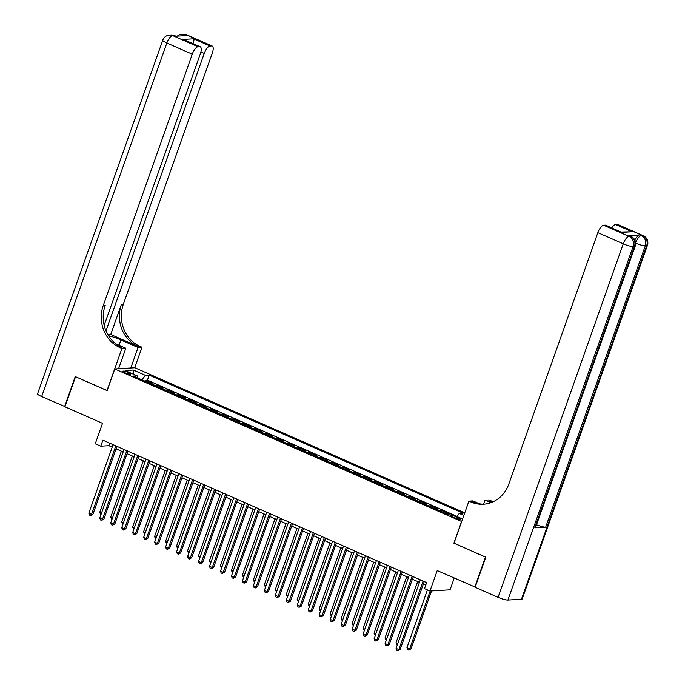 <?xml version="1.0" encoding="UTF-8"?>
<svg xmlns="http://www.w3.org/2000/svg" width="685" height="685" viewBox="0 0 685 685"><rect width="100%" height="100%" fill="white"/><g stroke="black" fill="none" stroke-linecap="round" stroke-linejoin="round"><path stroke-width="1.03" d="M124.918 372.751A4.144 0.736 19.5 0 0 130.561 374.036A4.144 0.736 19.5 0 0 128.395 372.546A4.144 0.736 19.5 0 0 122.743 371.261A4.144 0.736 19.5 0 0 124.918 372.751M464.747 512.894L134.859 367.768L114.78 368.975L461.69 521.525M454.224 578.063L450.062 589.819L429.974 591.027L424.494 588.612L426.618 582.601L102.887 440.181L100.755 446.192L108.898 445.704L112.194 447.159M114.78 368.975L107.117 390.621L75.564 376.741L64.921 406.804L102.51 423.339L95.266 443.777L100.755 446.192M475.193 587.096L437.218 570.579L429.974 591.027M454.027 543.171L485.451 557.059L474.808 587.122M446.209 513.716A5.189 1.969 -66.3 0 1 446.509 513.656L448.487 513.536L441.902 510.642L441.542 511.661M435.232 508.887A5.189 1.969 113.7 0 1 435.532 508.835L437.509 508.715L430.925 505.813L430.565 506.831M424.263 504.057A5.189 1.969 113.7 0 1 424.554 504.006L426.541 503.886L419.956 500.992L419.588 502.011M413.286 499.237A5.189 1.969 113.7 0 1 413.586 499.177L415.564 499.057L408.979 496.163L408.62 497.182M402.309 494.407A5.189 1.969 113.7 0 1 402.609 494.347L404.587 494.228L398.002 491.333L397.642 492.352M391.341 489.578A5.189 1.969 113.7 0 1 391.632 489.518L393.618 489.398L387.034 486.504L386.674 487.523M380.363 484.749A5.189 1.969 113.7 0 1 380.663 484.689L382.641 484.578L376.056 481.675L375.697 482.694M369.386 479.92A5.189 1.969 113.7 0 1 369.686 479.868L371.664 479.748L365.079 476.846L364.72 477.873M358.418 475.099A5.189 1.969 113.7 0 1 358.709 475.039L360.695 474.919L354.111 472.025L353.751 473.044M347.441 470.27A5.189 1.969 113.7 0 1 347.74 470.21L349.718 470.09L343.134 467.196L342.774 468.215M336.472 465.44A5.189 1.969 113.7 0 1 336.763 465.38L338.741 465.261L332.156 462.366L331.797 463.385M325.495 460.611A5.189 1.969 113.7 0 1 325.786 460.551L327.772 460.431L321.188 457.537L320.828 458.556M314.518 455.782A5.189 1.969 113.7 0 1 314.817 455.731L316.795 455.611L310.211 452.708L309.851 453.727M303.549 450.953A5.189 1.969 113.7 0 1 303.84 450.901L305.818 450.781L299.234 447.879L298.874 448.906M292.572 446.132A5.189 1.969 113.7 0 1 292.863 446.072L294.85 445.952L288.265 443.058L287.906 444.077M281.595 441.303A5.189 1.969 113.7 0 1 281.895 441.243L283.873 441.123L277.288 438.229L276.928 439.248M270.626 436.473A5.189 1.969 113.7 0 1 270.917 436.413L272.904 436.294L266.319 433.399L265.951 434.418M259.649 431.644A5.189 1.969 113.7 0 1 259.949 431.584L261.927 431.464L255.342 428.57L254.983 429.589M248.672 426.815A5.189 1.969 113.7 0 1 248.972 426.764L250.95 426.644L244.365 423.741L244.006 424.76M237.704 421.986A5.189 1.969 113.7 0 1 237.995 421.934L239.981 421.814L233.397 418.92L233.028 419.939M226.726 417.165A5.189 1.969 113.7 0 1 227.026 417.105L229.004 416.985L222.419 414.091L222.06 415.11M215.749 412.336A5.189 1.969 113.7 0 1 216.049 412.276L218.027 412.156L211.442 409.262L211.083 410.281M204.781 407.507A5.189 1.969 113.7 0 1 205.072 407.447L207.058 407.327L200.474 404.433L200.106 405.451M193.804 402.677A5.189 1.969 113.7 0 1 194.103 402.617L196.081 402.506L189.497 399.603L189.137 400.622M182.827 397.848A5.189 1.969 113.7 0 1 183.126 397.797L185.104 397.677L178.52 394.774L178.16 395.802M171.858 393.027A5.189 1.969 113.7 0 1 172.149 392.967L174.136 392.847L167.551 389.953L167.191 390.972M160.881 388.198A5.189 1.969 113.7 0 1 161.18 388.138L163.158 388.018L156.574 385.124L156.214 386.143M458.77 517.911L456.356 516.85A4.016 0.711 19.5 0 0 450.884 515.608A4.016 0.711 19.5 0 0 452.99 517.055L455.405 518.117A4.016 0.711 19.5 0 0 460.877 519.35A4.016 0.711 19.5 0 0 458.77 517.911L458.325 519.153M137.36 377.846L137.154 375.859L133.361 376.091L447.219 514.161L451.021 513.93L462.58 519.016M137.154 375.859L125.09 370.551L133.335 370.054L145.408 375.363L149.21 375.132L463.069 513.211L459.267 513.433L463.848 515.445M456.972 516.362L147.421 380.184L145.597 380.295L145.237 381.314M149.904 383.369A5.189 1.969 113.7 0 1 150.203 383.309L152.181 383.189L145.597 380.295M154.296 385.295A5.189 1.969 -66.3 0 1 154.596 385.244L156.574 385.124M165.273 390.125A5.189 1.969 -66.3 0 1 165.565 390.073L167.551 389.953M176.242 394.954A5.189 1.969 -66.3 0 1 176.542 394.894L178.52 394.774M187.219 399.783A5.189 1.969 -66.3 0 1 187.519 399.723L189.497 399.603M198.196 404.612A5.189 1.969 -66.3 0 1 198.487 404.552L200.474 404.433M209.165 409.442A5.189 1.969 -66.3 0 1 209.464 409.382L211.442 409.262M220.142 414.262A5.189 1.969 -66.3 0 1 220.442 414.211L222.419 414.091M231.119 419.092A5.189 1.969 -66.3 0 1 231.41 419.032L233.397 418.92M242.088 423.921A5.189 1.969 -66.3 0 1 242.387 423.861L244.365 423.741M253.065 428.75A5.189 1.969 -66.3 0 1 253.364 428.69L255.342 428.57M264.042 433.579A5.189 1.969 -66.3 0 1 264.333 433.519L266.319 433.399M275.01 438.4A5.189 1.969 -66.3 0 1 275.31 438.349L277.288 438.229M285.988 443.229A5.189 1.969 -66.3 0 1 286.279 443.178L288.265 443.058M296.965 448.058A5.189 1.969 -66.3 0 1 297.256 447.999L299.234 447.879M307.933 452.888A5.189 1.969 -66.3 0 1 308.233 452.828L310.211 452.708M318.91 457.717A5.189 1.969 -66.3 0 1 319.201 457.657L321.188 457.537M329.887 462.546A5.189 1.969 -66.3 0 1 330.179 462.486L332.156 462.366M340.856 467.367A5.189 1.969 -66.3 0 1 341.156 467.316L343.134 467.196M351.833 472.196A5.189 1.969 -66.3 0 1 352.124 472.145L354.111 472.025M362.802 477.025A5.189 1.969 -66.3 0 1 363.101 476.965L365.079 476.846M373.779 481.855A5.189 1.969 -66.3 0 1 374.078 481.795L376.056 481.675M384.756 486.684A5.189 1.969 -66.3 0 1 385.047 486.624L387.034 486.504M395.724 491.513A5.189 1.969 -66.3 0 1 396.024 491.453L398.002 491.333M406.702 496.334A5.189 1.969 -66.3 0 1 407.001 496.282L408.979 496.163M417.679 501.163A5.189 1.969 -66.3 0 1 417.97 501.103L419.956 500.992M428.647 505.992A5.189 1.969 -66.3 0 1 428.947 505.932L430.925 505.813M439.624 510.822A5.189 1.969 -66.3 0 1 439.924 510.762L441.902 510.642M453.898 543.179L461.562 521.533M116.082 448.872L123.163 451.98M127.059 453.693L134.14 456.809M138.036 458.522L145.117 461.639M149.005 463.351L156.086 466.468M159.982 468.18L167.063 471.297M170.959 473.01L178.04 476.118M181.927 477.83L189.009 480.947M192.905 482.66L199.986 485.776M203.882 487.489L210.963 490.606M214.85 492.318L221.931 495.435M225.827 497.147L232.909 500.264M236.796 501.977L243.886 505.085M247.773 506.797L254.854 509.914M258.75 511.626L265.831 514.743M269.719 516.456L276.8 519.572M280.696 521.285L287.777 524.402M291.673 526.114L298.754 529.222M302.642 530.935L309.723 534.052M313.619 535.764L320.7 538.881M324.596 540.593L331.677 543.71M335.564 545.423L342.646 548.539M346.541 550.252L353.623 553.369M357.519 555.081L364.6 558.189M368.487 559.902L375.568 563.019M379.464 564.731L386.546 567.848M390.441 569.56L397.523 572.677M401.41 574.39L408.491 577.506M412.387 579.219L419.468 582.336M423.364 584.048L425.736 585.093M109.78 443.212L108.898 445.704M456.861 516.507L459.267 513.433M147.421 380.184L149.21 375.132M145.408 375.363L141.898 379.841M133.335 370.054L133.652 374.318M423.09 581.051L398.824 649.577L396.084 648.37L420.35 579.844M424.246 581.556L400.186 649.491L398.824 649.577L397.857 650.75L396.761 650.27L396.084 648.37M400.186 649.491L397.857 650.75M427.414 589.896L406.941 647.71L409.681 648.918L411.034 648.841L431.541 590.932M411.034 648.841L408.714 650.099L409.681 648.918L430.189 591.018M408.714 650.099L407.618 649.611L406.941 647.71M634.824 240.033A7.775 2.954 -66.3 0 1 639.644 234.938L628.787 235.597A7.775 2.954 -66.3 0 1 629.361 235.691L631.013 236.411A7.775 2.954 113.7 0 0 630.431 236.316L628.787 235.597M485.776 557.196L454.009 543.222L468.917 501.137L470.775 501.959A32.409 29.421 -93.4 0 0 483.37 504.237A32.409 29.421 -93.4 0 0 508.861 483.961L597.859 232.635A7.775 2.954 -66.3 0 1 603.673 225.219L629.078 236.402L630.431 236.316A7.775 7.064 -93.4 0 1 634.464 246.429L633.103 246.514L507.91 600.051A7.775 1.379 -160.5 0 1 498.072 597.354L475.133 587.259L485.776 557.196M468.917 501.137L472.847 500.898L479.543 503.843M492.035 502.242L488.902 500.863A32.409 29.421 -93.4 0 0 492.335 502.114M490.837 502.704L485.057 500.161L488.996 499.93L490.862 500.752A32.409 29.421 -93.4 0 0 493.294 501.685M621.321 232.027L632.101 231.744L621.732 232.369L605.275 225.125L603.673 225.219M605.275 225.125A7.775 2.954 -66.3 0 1 605.848 225.219L621.732 232.369M521.482 599.238L646.674 245.692A7.775 1.379 19.5 0 0 647.419 245.393L522.227 598.938A7.775 1.379 -160.5 0 1 521.482 599.238L507.91 600.051M534.814 527.818L634.464 246.429A7.775 1.379 19.5 0 0 635.209 246.129L535.567 527.519A7.775 1.379 -160.5 0 1 534.814 527.818L545.671 527.167A7.775 1.379 -160.5 0 1 536.535 524.77M483.644 504.169L485.057 500.161M611.816 227.848A7.775 2.954 -66.3 0 1 615.635 224.5L632.101 231.744M639.644 234.938L642.641 235.58L617.236 224.406L615.635 224.5M617.236 224.406A7.775 2.954 -66.3 0 1 617.819 224.5L643.224 235.683A7.775 2.954 113.7 0 0 642.641 235.58A7.775 7.064 -93.4 0 1 646.674 245.692L645.313 245.778L545.671 527.167M470.775 501.959L472.736 501.84A32.409 29.421 -93.4 0 0 484.346 504.16M64.981 406.633L41.657 396.572L166.849 43.027A7.775 1.379 19.5 0 1 162.773 40.235A7.775 7.775 0 0 1 169.64 35.063A7.775 7.064 86.6 0 1 172.663 35.611L198.068 46.794A7.775 2.954 113.7 0 0 192.254 54.201L166.849 43.027A7.775 2.954 -66.3 0 1 172.663 35.611L175.668 36.254L186.517 35.603L184.873 34.884L186.226 34.798A7.775 2.954 -66.3 0 1 186.808 34.892L212.213 46.075A7.775 2.954 113.7 0 0 211.631 45.972L186.226 34.798A7.775 7.064 -93.4 0 0 183.212 34.25A7.775 7.775 0 0 1 186.808 34.892M64.587 406.659L75.239 376.596L107.134 390.561M130.801 368.008L138.053 347.509L120.885 339.957A14.582 2.586 19.5 0 0 108.538 335.753M138.053 347.509L141.992 347.278L140.125 346.456A32.409 29.421 86.6 0 1 123.334 304.32L212.333 52.993A7.775 2.954 113.7 0 0 212.213 46.075M110.739 334.503L138.173 346.567A32.409 29.421 86.6 0 1 121.382 304.44L110.739 334.503L107.887 334.674M107.006 390.57L121.913 348.485L120.046 347.663A32.409 29.421 86.6 0 1 103.255 305.527L192.254 54.201M121.913 348.485L125.843 348.245L115.799 343.827M104.18 325.341L200.371 53.713A7.775 2.954 113.7 0 0 200.243 46.794L183.203 39.456L193.572 38.831L210.038 46.075L211.631 45.972M210.038 46.075A7.775 2.954 113.7 0 0 204.224 53.481L200.885 52.009M105.995 330.872L204.224 53.481M41.657 396.572A7.775 1.379 -160.5 0 1 37.581 393.772L162.773 40.235M118.582 368.744L125.843 348.245M134.731 367.776L141.992 347.278M200.243 46.794A7.775 2.954 113.7 0 0 199.669 46.691L183.203 39.456M198.068 46.794L199.669 46.691M120.046 347.663L121.998 347.543A32.409 29.421 86.6 0 1 105.207 305.416L103.255 305.527M193.572 38.831C194.232 39.61 193.966 41.348 192.768 44.054M412.122 576.222L387.856 644.748L385.107 643.54L409.373 575.015M413.269 576.727L389.208 644.662L387.856 644.748L386.879 645.921L385.783 645.441L385.107 643.54M389.208 644.662L386.879 645.921M401.145 571.393L376.878 639.918L374.138 638.711L398.405 570.185M402.292 571.898L378.24 639.833L376.878 639.918L375.911 641.091L374.815 640.612L374.138 638.711M378.24 639.833L375.911 641.091M390.167 566.563L365.901 635.089L363.161 633.882L387.427 565.356M391.323 567.069L367.263 635.012L365.901 635.089L364.934 636.271L363.838 635.783L363.161 633.882M367.263 635.012L364.934 636.271M379.199 561.734L354.933 630.26L352.184 629.053L376.45 560.527M380.346 562.239L356.286 630.183L354.933 630.26L353.965 631.442L352.861 630.953L352.184 629.053M356.286 630.183L353.965 631.442M417.687 581.548L395.964 642.89L397.745 643.669M397.257 645.056L395.964 642.89M406.71 576.719L384.987 638.06L386.777 638.84M386.28 640.227L384.987 638.06M395.733 571.889L374.019 633.231L375.8 634.01M375.311 635.397L374.019 633.231M384.764 567.06L363.041 628.402L364.822 629.19M364.334 630.577L363.041 628.402M368.222 556.914L343.956 625.431L341.216 624.232L365.482 555.706M369.369 557.419L345.317 625.354L343.956 625.431L342.988 626.612L341.892 626.133L341.216 624.232M345.317 625.354L342.988 626.612M373.787 562.239L352.064 623.573L353.854 624.36M353.357 625.747L352.064 623.573M357.245 552.084L332.978 620.61L330.238 619.403L354.505 550.877M358.401 552.589L334.34 620.524L332.978 620.61L332.011 621.783L330.915 621.304L330.238 619.403M334.34 620.524L332.011 621.783M362.81 557.41L341.096 618.743L342.877 619.531M342.389 620.918L341.096 618.743M346.276 547.255L322.01 615.781L319.261 614.573L343.527 546.048M347.423 547.76L323.363 615.695L322.01 615.781L321.042 616.954L319.938 616.474L319.261 614.573M323.363 615.695L321.042 616.954M351.842 552.581L330.119 613.923L331.9 614.702M331.412 616.089L330.119 613.923M335.299 542.426L311.033 610.951L308.293 609.744L332.559 541.219M336.446 542.931L312.394 610.866L311.033 610.951L310.065 612.125L308.969 611.645L308.293 609.744M312.394 610.866L310.065 612.125M340.865 547.752L319.142 609.093L320.931 609.873M320.434 611.26L319.142 609.093M324.322 537.597L300.056 606.122L297.316 604.915L321.582 536.389M325.478 538.102L301.417 606.045L300.056 606.122L299.088 607.304L297.992 606.816L297.316 604.915M301.417 606.045L299.088 607.304M329.896 542.922L308.173 604.264L309.954 605.052M309.466 606.439L308.173 604.264M313.353 532.767L289.087 601.293L286.339 600.086L310.605 531.56M314.501 533.272L290.44 601.216L289.087 601.293L288.12 602.475L287.015 601.987L286.339 600.086M290.44 601.216L288.12 602.475M318.919 538.102L297.196 599.435L298.977 600.223M298.489 601.61L297.196 599.435M302.376 527.947L278.11 596.472L275.37 595.265L299.636 526.739M303.524 528.452L279.471 596.387L278.11 596.472L277.142 597.645L276.046 597.166L275.37 595.265M279.471 596.387L277.142 597.645M307.942 533.272L286.219 594.606L288.008 595.393M287.512 596.781L286.219 594.606M291.408 523.117L267.141 591.643L264.393 590.436L288.659 521.91M292.555 523.623L268.494 591.557L267.141 591.643L266.165 592.816L265.069 592.337L264.393 590.436M268.494 591.557L266.165 592.816M296.973 528.443L275.25 589.776L277.031 590.564M276.543 591.951L275.25 589.776M280.43 518.288L256.164 586.814L253.416 585.606L277.682 517.081M281.578 518.793L257.517 586.728L256.164 586.814L255.197 587.987L254.092 587.507L253.416 585.606M257.517 586.728L255.197 587.987M285.996 523.614L264.273 584.956L266.054 585.735M265.566 587.122L264.273 584.956M269.453 513.459L245.187 581.985L242.447 580.777L266.713 512.252M270.601 513.964L246.549 581.908L245.187 581.985L244.22 583.158L243.124 582.678L242.447 580.777M246.549 581.908L244.22 583.158M275.019 518.785L253.304 580.126L255.085 580.906M254.589 582.293L253.304 580.126M258.485 508.63L234.219 577.155L231.47 575.948L255.736 507.422M259.632 509.135L235.571 577.078L234.219 577.155L233.242 578.337L232.147 577.849L231.47 575.948M235.571 577.078L233.242 578.337M264.05 513.956L242.327 575.297L244.108 576.085M243.62 577.472L242.327 575.297M247.508 503.809L223.242 572.326L220.501 571.119L244.768 502.602M248.655 504.314L224.594 572.249L223.242 572.326L222.274 573.508L221.178 573.02L220.501 571.119M224.594 572.249L222.274 573.508M253.073 509.135L231.35 570.468L233.131 571.256M232.643 572.643L231.35 570.468M236.53 498.98L212.264 567.505L209.524 566.298L233.791 497.772M237.678 499.485L213.626 567.42L212.264 567.505L211.297 568.678L210.201 568.199L209.524 566.298M213.626 567.42L211.297 568.678M242.096 504.306L220.382 565.639L222.163 566.426M221.666 567.814L220.382 565.639M225.562 494.15L201.296 562.676L198.547 561.469L222.813 492.943M226.709 494.656L202.649 562.59L201.296 562.676L200.32 563.849L199.224 563.37L198.547 561.469M202.649 562.59L200.32 563.849M231.128 499.476L209.404 560.818L211.185 561.597M210.697 562.984L209.404 560.818M214.585 489.321L190.319 557.847L187.579 556.64L211.845 488.114M215.732 489.826L191.672 557.761L190.319 557.847L189.351 559.02L188.255 558.54L187.579 556.64M191.672 557.761L189.351 559.02M220.15 494.647L198.427 555.989L200.208 556.768M199.72 558.155L198.427 555.989M203.608 484.492L179.342 553.018L176.602 551.81L200.868 483.285M204.755 484.997L180.703 552.941L179.342 553.018L178.374 554.199L177.278 553.711L176.602 551.81M180.703 552.941L178.374 554.199M209.173 489.818L187.459 551.16L189.24 551.947M188.743 553.334L187.459 551.16M192.639 479.663L168.373 548.188L165.624 546.981L189.891 478.455M193.786 480.168L169.726 548.111L168.373 548.188L167.397 549.37L166.301 548.882L165.624 546.981M169.726 548.111L167.397 549.37M198.205 484.989L176.482 546.33L178.263 547.118M177.775 548.505L176.482 546.33M181.662 474.842L157.396 543.359L154.656 542.16L178.922 473.635M182.809 475.347L158.749 543.282L157.396 543.359L156.428 544.541L155.332 544.061L154.656 542.16M158.749 543.282L156.428 544.541M187.228 480.168L165.505 541.501L167.294 542.289M166.798 543.676L165.505 541.501M170.685 470.013L146.419 538.538L143.679 537.331L167.945 468.805M171.841 470.518L147.78 538.453L146.419 538.538L145.451 539.712L144.355 539.232L143.679 537.331M147.78 538.453L145.451 539.712M176.25 475.339L154.536 536.672L156.317 537.46M155.82 538.847L154.536 536.672M159.716 465.183L135.45 533.709L132.702 532.502L156.968 463.976M160.864 465.689L136.803 533.624L135.45 533.709L134.474 534.882L133.378 534.403L132.702 532.502M136.803 533.624L134.474 534.882M165.282 470.509L143.559 531.851L145.34 532.63M144.852 534.017L143.559 531.851M148.739 460.354L124.473 528.88L121.733 527.673L145.999 459.147M149.887 460.859L125.835 528.794L124.473 528.88L123.505 530.053L122.409 529.573L121.733 527.673M125.835 528.794L123.505 530.053M154.305 465.68L132.582 527.022L134.371 527.801M133.875 529.188L132.582 527.022M137.762 455.525L113.496 524.051L110.756 522.843L135.022 454.318M138.918 456.03L114.857 523.974L113.496 524.051L112.528 525.232L111.432 524.744L110.756 522.843M114.857 523.974L112.528 525.232M143.328 460.851L121.613 522.193L123.394 522.98M122.906 524.367L121.613 522.193M126.794 450.696L102.527 519.221L99.779 518.014L124.045 449.497M127.941 451.201L103.88 519.144L102.527 519.221L101.56 520.403L100.455 519.915L99.779 518.014M103.88 519.144L101.56 520.403M132.359 456.03L110.636 517.363L112.417 518.151M111.929 519.538L110.636 517.363M115.816 445.875L91.55 514.401L88.81 513.193L113.076 444.668M116.964 446.38L92.912 514.315L91.55 514.401L90.583 515.574L89.487 515.094L88.81 513.193M92.912 514.315L90.583 515.574M121.382 451.201L99.659 512.534L101.448 513.322M100.952 514.709L99.659 512.534M446.509 513.656L447.596 514.135M150.203 383.309L154.596 385.244M161.18 388.138L165.565 390.073M172.149 392.967L176.542 394.894M183.126 397.797L187.519 399.723M194.103 402.617L198.487 404.552M205.072 407.447L209.464 409.382M216.049 412.276L220.442 414.211M227.026 417.105L231.41 419.032M237.995 421.934L242.387 423.861M248.972 426.764L253.364 428.69M259.949 431.584L264.333 433.519M270.917 436.413L275.31 438.349M281.895 441.243L286.279 443.178M292.863 446.072L297.256 447.999M303.84 450.901L308.233 452.828M314.817 455.731L319.201 457.657M325.786 460.551L330.179 462.486M336.763 465.38L341.156 467.316M347.74 470.21L352.124 472.145M358.709 475.039L363.101 476.965M369.686 479.868L374.078 481.795M380.663 484.689L385.047 486.624M391.632 489.518L396.024 491.453M402.609 494.347L407.001 496.282M413.586 499.177L417.97 501.103M424.554 504.006L428.947 505.932M435.532 508.835L439.924 510.762M455.842 518.297L456.356 516.85M488.902 500.863L490.862 500.752M498.072 597.354L623.264 243.809L597.859 232.635M623.264 243.809A7.775 1.379 19.5 0 0 633.103 246.514A7.775 7.064 86.6 0 0 629.078 236.402A7.775 2.954 113.7 0 0 623.264 243.809M635.646 243.149A7.775 1.379 19.5 0 0 645.313 245.778A7.775 7.064 86.6 0 0 641.288 235.666A7.775 2.954 113.7 0 0 635.611 242.704M138.173 346.567L140.125 346.456M121.382 304.44L123.334 304.32M183.049 35.817A7.775 2.954 -66.3 0 1 184.873 34.884A7.775 7.064 86.6 0 0 181.85 34.336A7.775 7.775 0 0 0 177.295 36.159M174.598 35.629A7.775 7.775 0 0 0 170.993 34.986A7.775 7.064 -93.4 0 1 174.016 35.534A7.775 2.954 -66.3 0 1 174.598 35.629L175.976 36.236M119.01 345.24L120.885 339.957M635.209 246.129A7.775 7.775 0 0 0 631.013 236.411M647.419 245.393A7.775 7.775 0 0 0 643.224 235.683M181.85 34.336L183.212 34.25M169.64 35.063L170.993 34.986"/></g></svg>
